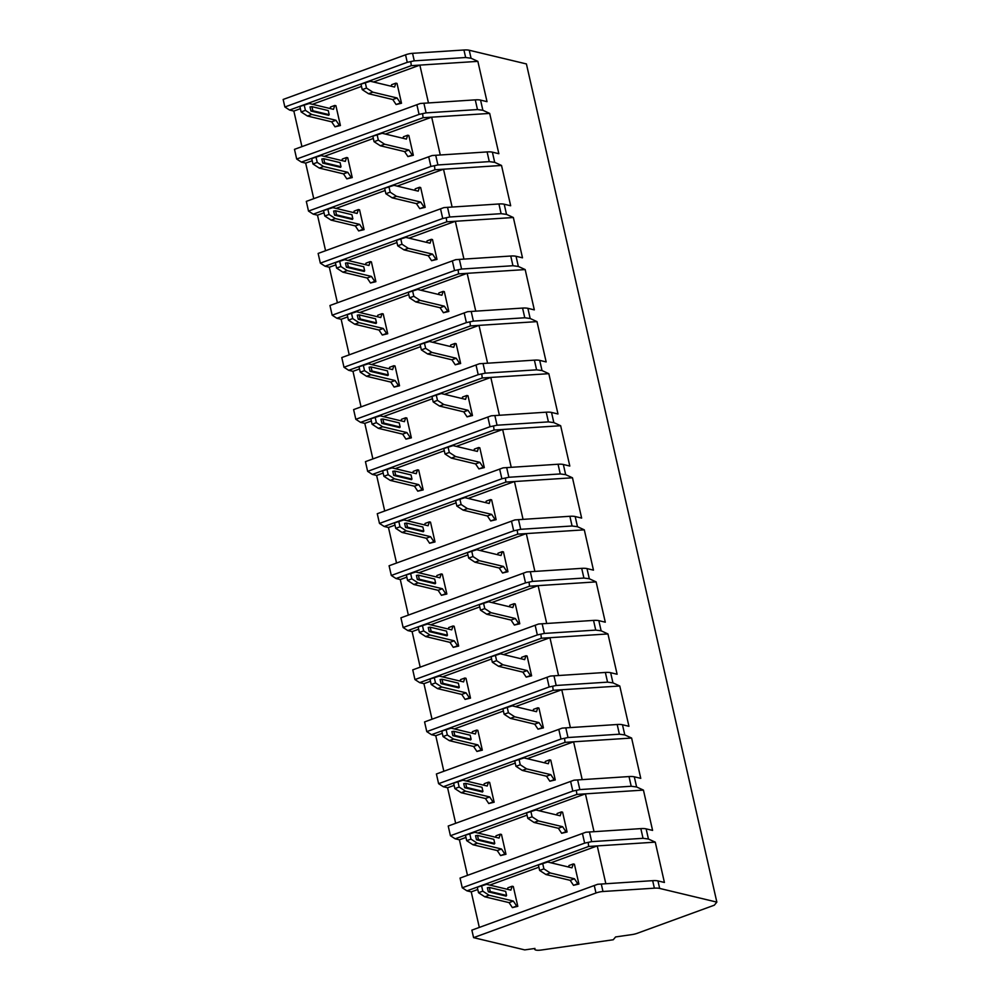 <?xml version="1.0" encoding="UTF-8"?>
<svg xmlns="http://www.w3.org/2000/svg" width="1000" height="1000" viewBox="0 0 1000 1000"><rect width="100%" height="100%" fill="white"/><g stroke="black" fill="none" stroke-linecap="round" stroke-linejoin="round"><path stroke-width="1.5" d="M716.85 902.125L526.413 63.938L469.237 50.25A14.475 3.625 167.2 0 0 463.938 50L412.562 53.325A7.237 1.812 167.2 0 0 405.55 54.825L283.15 99.462L284.862 106.988L407.25 62.337L414.263 60.838L465.65 57.512L471.05 58.238L477.863 61.363L487.025 101.662L480.562 100.113A14.475 3.625 167.2 0 0 475.275 99.862L420.325 103.475L294.488 149.338L296.688 159.037L419.075 114.4L426.087 112.888L477.475 109.562L482.875 110.288L489.688 113.413L498.85 153.713L492.388 152.162A14.475 3.625 167.2 0 0 487.1 151.925L432.15 155.525L306.312 201.388L308.512 211.088L430.9 166.45L437.912 164.95L489.3 161.625L494.7 162.338L501.525 165.463L510.675 205.763L504.212 204.225A14.475 3.625 167.2 0 0 498.925 203.975L443.975 207.587L318.137 253.438L320.337 263.137L442.725 218.5L449.75 217L501.125 213.675L506.525 214.387L513.35 217.512L522.5 257.825L516.038 256.275A14.475 3.625 167.2 0 0 510.75 256.025L455.8 259.637L329.963 305.5L332.163 315.2L454.562 270.55L461.575 269.05L512.95 265.725L518.35 266.45L525.175 269.575L534.325 309.875L527.875 308.325A14.475 3.625 167.2 0 0 522.575 308.075L467.625 311.688L341.788 357.55L343.988 367.25L466.388 322.612L473.4 321.1L524.775 317.775L530.175 318.5L537 321.625L546.15 361.925L539.7 360.375A14.475 3.625 167.2 0 0 534.4 360.138L479.45 363.738L353.612 409.6L355.825 419.3L478.212 374.663L485.225 373.162L536.6 369.837L542.013 370.55L548.825 373.675L557.975 413.975L551.525 412.438A14.475 3.625 167.2 0 0 546.225 412.188L491.275 415.8L365.438 461.65L367.65 471.35L490.037 426.712L497.05 425.213L548.425 421.887L553.837 422.6L560.65 425.725L569.812 466.037L563.35 464.487A14.475 3.625 167.2 0 0 558.05 464.237L503.113 467.85L377.262 513.713L379.475 523.413L501.863 478.762L508.875 477.262L560.262 473.938L565.662 474.663L572.475 477.788L581.638 518.088L575.175 516.538A14.475 3.625 167.2 0 0 569.875 516.287L514.938 519.9L389.087 565.763L391.3 575.462L513.688 530.825L520.7 529.312L572.087 525.988L577.487 526.712L584.3 529.837L593.462 570.138L587 568.587A14.475 3.625 167.2 0 0 581.7 568.35L526.763 571.95L400.925 617.812L403.125 627.513L525.513 582.875L532.525 581.375L583.913 578.05L589.312 578.763L596.125 581.888L605.288 622.188L598.825 620.65A14.475 3.625 167.2 0 0 593.538 620.4L538.587 624.012L412.75 669.862L414.95 679.562L537.337 634.925L544.35 633.425L595.737 630.1L601.138 630.812L607.95 633.938L617.112 674.25L610.65 672.7A14.475 3.625 167.2 0 0 605.363 672.45L550.413 676.062L424.575 721.925L426.775 731.625L549.163 686.975L556.175 685.475L607.562 682.15L612.962 682.875L619.775 686L628.938 726.3L622.475 724.75A14.475 3.625 167.2 0 0 617.188 724.5L562.238 728.112L436.4 773.975L438.6 783.675L560.988 739.038L568 737.525L619.388 734.2L624.788 734.925L631.613 738.05L640.763 778.35L634.3 776.8A14.475 3.625 167.2 0 0 629.012 776.562L574.062 780.163L448.225 826.025L450.425 835.725L572.812 791.087L579.837 789.587L631.213 786.263L636.613 786.975L643.438 790.1L652.588 830.4L646.137 828.863A14.475 3.625 167.2 0 0 640.837 828.612L585.887 832.225L460.05 878.075L462.25 887.775L584.65 843.138L591.663 841.637L643.037 838.312L648.438 839.025L655.263 842.15L664.412 882.463L657.962 880.913A14.475 3.625 167.2 0 0 652.663 880.662L597.712 884.275L471.875 930.138L473.587 937.65L524.75 949.9L534.987 948.438A9.412 2.35 167.2 0 0 534.7 949.25A9.412 2.35 167.2 0 0 541.512 950L613.25 939.762L615.6 936.938L631.95 934.6A7.237 1.812 167.2 0 0 637.312 933.275L714.287 905.2L716.85 902.125L659.663 888.425A14.475 3.625 167.2 0 0 654.375 888.175L602.987 891.5A7.237 1.812 167.2 0 0 595.975 893L473.587 937.65M284.862 106.988L289.587 110.05L411.275 65.662L477.863 61.363M411.275 65.662L410.8 61.575M313.75 198.675L305.675 163.125L301.413 162.1L296.688 159.037M325.575 250.725L317.5 215.175L313.238 214.163L308.512 211.088M337.4 302.775L329.325 267.238L325.062 266.212L320.337 263.137M349.225 354.837L341.15 319.288L336.887 318.263L332.163 315.2M361.05 406.887L352.975 371.337L348.713 370.312L343.988 367.25M372.887 458.938L364.8 423.387L360.55 422.375L355.825 419.3M384.712 511L376.637 475.45L372.375 474.425L367.65 471.35M396.538 563.05L388.462 527.5L384.2 526.475L379.475 523.413M408.363 615.1L400.288 579.55L396.025 578.525L391.3 575.462M420.188 667.15L412.113 631.6L407.85 630.588L403.125 627.513M432.013 719.212L423.938 683.662L419.675 682.638L414.95 679.562M443.837 771.263L435.763 735.713L431.5 734.688L426.775 731.625M455.662 823.312L447.587 787.763L443.325 786.737L438.6 783.675M467.488 875.362L459.412 839.812L455.15 838.8L450.425 835.725M479.312 927.425L471.238 891.875L466.975 890.85L462.25 887.775M289.587 110.05L293.85 111.075L301.925 146.625M428.45 102.9L419.862 65.113L373.537 82M293.85 111.075L300.387 108.688M312.438 104.3L361.5 86.4M335 126.812L340.412 125.525L335.913 105.712L334.775 105.45L333.475 109.338L309.225 103.525L299.887 106.463L301.125 111.925L305.413 110.363L311.712 114.45L335.95 120.262L339.275 125.25L335 126.812L331.675 121.825L335.95 120.262M362.238 89.637L368.537 93.725L392.788 99.537L396.1 104.525L401.512 103.238L397.013 83.425L395.875 83.162L394.575 87.05L370.337 81.237L361 84.175L362.238 89.637L366.512 88.075L365.275 82.613M605.837 883.7L597.25 845.913L655.263 842.15M471.238 891.875L477.788 889.488M489.825 885.088L538.9 867.2M550.938 862.8L597.25 845.913L588.675 846.462L588.2 842.375M512.388 907.613L517.8 906.325L513.3 886.513L512.163 886.237L510.863 890.125L486.613 884.325L477.275 887.25L478.525 892.725L482.8 891.162L489.1 895.25L513.35 901.062L516.663 906.05L512.388 907.613L509.075 902.625L513.35 901.062M539.625 870.438L545.938 874.525L570.175 880.337L573.5 885.325L578.913 884.038L574.412 864.225L573.275 863.95L571.975 867.837L547.725 862.038L538.387 864.963L539.625 870.438L543.913 868.875L542.663 863.413M466.975 890.85L588.675 846.462M594.012 831.637L585.425 793.85L643.438 790.1M459.412 839.812L465.962 837.425M478 833.037L527.062 815.138M539.113 810.75L585.425 793.85L576.85 794.412L576.375 790.312M500.562 855.562L505.975 854.275L501.475 834.463L500.337 834.188L499.038 838.075L474.787 832.275L465.45 835.2L466.7 840.662L470.975 839.112L477.275 843.2L501.525 849.013L504.837 854L500.562 855.562L497.25 850.562L501.525 849.013M527.8 818.375L534.1 822.475L558.35 828.275L561.675 833.275L567.087 831.988L562.587 812.175L561.45 811.9L560.15 815.788L535.9 809.987L526.562 812.913L527.8 818.375L532.087 816.812L530.837 811.35M455.15 838.8L576.85 794.412M505.975 854.275L504.837 854M497.25 850.562L473 844.762L466.7 840.662M495.562 837.25L496.062 835.75L500.337 834.188M473 844.762L477.275 843.2M470.975 839.112L469.738 833.637M477.5 835.413L475.562 835.688L476.5 839.788L494.25 844.038L494.762 843.425L493.825 839.325L477.5 835.413L478.425 839.513L494.762 843.425M556.675 814.95L557.175 813.462L561.45 811.9M532.087 816.812L538.387 820.913L534.1 822.475M567.087 831.988L565.95 831.712L562.625 826.712L538.387 820.913M561.675 833.275L565.95 831.712M558.35 828.275L562.625 826.712M478.425 839.513L476.5 839.788M582.188 779.587L573.6 741.8L631.613 738.05M447.587 787.763L454.137 785.375M466.175 780.987L515.237 763.088M527.275 758.7L573.6 741.8L565.025 742.362L564.55 738.263M488.738 803.512L494.15 802.225L489.65 782.412L488.512 782.138L487.212 786.025L462.962 780.212L453.625 783.15L454.875 788.612L459.15 787.05L465.45 791.15L489.7 796.95L493.013 801.95L488.738 803.512L485.425 798.512L489.7 796.95M515.975 766.325L522.275 770.413L546.525 776.225L549.837 781.213L555.262 779.925L550.763 760.125L549.625 759.85L548.325 763.737L524.075 757.925L514.738 760.863L515.975 766.325L520.25 764.762L519.012 759.3M443.325 786.737L565.025 742.362M494.15 802.225L493.013 801.95M485.425 798.512L461.175 792.712L454.875 788.612M483.738 785.188L484.237 783.7L488.512 782.138M461.175 792.712L465.45 791.15M459.15 787.05L457.9 781.587M465.675 783.363L463.738 783.637L464.675 787.738L482.425 791.988L482.938 791.363L482 787.262L465.675 783.363L466.6 787.45L482.938 791.363M544.837 762.9L545.337 761.413L549.625 759.85M520.25 764.762L526.562 768.863L522.275 770.413M555.262 779.925L554.125 779.663L550.8 774.663L526.562 768.863M549.837 781.213L554.125 779.663M546.525 776.225L550.8 774.663M466.6 787.45L464.675 787.738M570.363 727.537L561.775 689.75L619.775 686M435.763 735.713L442.312 733.325M454.35 728.938L503.413 711.038M515.45 706.637L561.775 689.75L553.188 690.3L552.712 686.213M476.912 751.45L482.325 750.163L477.825 730.35L476.688 730.088L475.387 733.975L451.138 728.162L441.8 731.1L443.038 736.562L447.325 735L453.625 739.1L477.875 744.9L481.188 749.9L476.912 751.45L473.587 746.462L477.875 744.9M504.15 714.275L510.45 718.363L534.7 724.175L538.013 729.163L543.425 727.875L538.925 708.062L537.8 707.8L536.5 711.688L512.25 705.875L502.912 708.812L504.15 714.275L508.425 712.712L507.188 707.25M431.5 734.688L553.188 690.3M482.325 750.163L481.188 749.9M473.587 746.462L449.35 740.65L443.038 736.562M471.912 733.138L472.413 731.65L476.688 730.088M449.35 740.65L453.625 739.1M447.325 735L446.075 729.538M453.85 731.3L451.912 731.575L452.85 735.675L470.6 739.925L471.112 739.312L470.175 735.212L453.85 731.3L454.775 735.4L471.112 739.312M533.013 710.85L533.513 709.35L537.8 707.8M508.425 712.712L514.725 716.8L510.45 718.363M543.425 727.875L542.3 727.6L538.975 722.613L514.725 716.8M538.013 729.163L542.3 727.6M534.7 724.175L538.975 722.613M454.775 735.4L452.85 735.675M558.538 675.487L549.95 637.7L607.95 633.938M423.938 683.662L430.487 681.275M442.525 676.875L491.587 658.975M503.625 654.587L549.95 637.7L541.362 638.25L540.887 634.163M465.087 699.4L470.5 698.112L466 678.3L464.862 678.025L463.562 681.912L439.312 676.112L429.975 679.038L431.213 684.513L435.5 682.95L441.8 687.038L466.05 692.85L469.363 697.837L465.087 699.4L461.763 694.412L466.05 692.85M492.325 662.225L498.625 666.312L522.875 672.125L526.188 677.113L531.6 675.825L527.1 656.012L525.962 655.738L524.675 659.625L500.425 653.825L491.087 656.75L492.325 662.225L496.6 660.662L495.363 655.2M419.675 682.638L541.362 638.25M470.5 698.112L469.363 697.837M461.763 694.412L437.512 688.6L431.213 684.513M460.087 681.087L460.588 679.587L464.862 678.025M437.512 688.6L441.8 687.038M435.5 682.95L434.25 677.487M442.025 679.25L440.087 679.525L441.025 683.625L458.775 687.875L459.288 687.262L458.35 683.162L442.025 679.25L442.95 683.35L459.288 687.262M521.188 658.8L521.688 657.3L525.962 655.738M496.6 660.662L502.9 664.75L498.625 666.312M531.6 675.825L530.475 675.55L527.15 670.562L502.9 664.75M526.188 677.113L530.475 675.55M522.875 672.125L527.15 670.562M442.95 683.35L441.025 683.625M546.7 623.425L538.125 585.638L596.125 581.888M412.113 631.6L418.65 629.212M430.688 624.825L479.762 606.925M491.8 602.537L538.125 585.638L529.538 586.2L529.062 582.1M453.263 647.35L458.675 646.062L454.175 626.25L453.038 625.975L451.737 629.862L427.488 624.062L418.15 626.987L419.387 632.45L423.663 630.9L429.975 634.987L454.212 640.8L457.537 645.788L453.263 647.35L449.938 642.35L454.212 640.8M480.5 610.163L486.8 614.263L511.05 620.062L514.362 625.062L519.775 623.775L515.275 603.962L514.138 603.688L512.837 607.575L488.6 601.775L479.263 604.7L480.5 610.163L484.775 608.6L483.537 603.138M407.85 630.588L529.538 586.2M458.675 646.062L457.537 645.788M449.938 642.35L425.688 636.55L419.387 632.45M448.263 629.038L448.75 627.537L453.038 625.975M425.688 636.55L429.975 634.987M423.663 630.9L422.425 625.425M430.2 627.2L428.263 627.475L429.2 631.575L446.95 635.825L447.463 635.212L446.525 631.112L430.2 627.2L431.125 631.3L447.463 635.212M509.363 606.737L509.862 605.25L514.138 603.688M484.775 608.6L491.075 612.7L486.8 614.263M519.775 623.775L518.638 623.5L515.325 618.5L491.075 612.7M514.362 625.062L518.638 623.5M511.05 620.062L515.325 618.5M431.125 631.3L429.2 631.575M534.875 571.375L526.3 533.587L584.3 529.837M400.288 579.55L406.825 577.163M418.862 572.775L467.938 554.875M479.975 550.487L526.3 533.587L517.712 534.15L517.238 530.05M441.425 595.3L446.85 594.012L442.337 574.2L441.213 573.925L439.913 577.812L415.662 572L406.325 574.938L407.562 580.4L411.838 578.837L418.137 582.938L442.388 588.737L445.712 593.737L441.425 595.3L438.113 590.3L442.388 588.737M468.675 558.112L474.975 562.2L499.225 568.013L502.537 573L507.95 571.712L503.45 551.912L502.312 551.638L501.012 555.525L476.763 549.712L467.438 552.65L468.675 558.112L472.95 556.55L471.712 551.087M396.025 578.525L517.712 534.15M446.85 594.012L445.712 593.737M438.113 590.3L413.862 584.5L407.562 580.4M436.425 576.975L436.925 575.487L441.213 573.925M413.862 584.5L418.137 582.938M411.838 578.837L410.6 573.375M418.363 575.15L416.438 575.425L417.362 579.525L435.125 583.775L435.625 583.15L434.7 579.05L418.363 575.15L419.3 579.237L435.625 583.15M497.537 554.688L498.038 553.2L502.312 551.638M472.95 556.55L479.25 560.65L474.975 562.2M507.95 571.712L506.812 571.45L503.5 566.45L479.25 560.65M502.537 573L506.812 571.45M499.225 568.013L503.5 566.45M419.3 579.237L417.362 579.525M523.05 519.325L514.462 481.538L572.475 477.788M388.462 527.5L395 525.112M407.038 520.725L456.112 502.825M468.15 498.425L514.462 481.538L505.887 482.088L505.412 478M429.6 543.237L435.012 541.95L430.513 522.137L429.387 521.875L428.088 525.763L403.837 519.95L394.5 522.888L395.737 528.35L400.012 526.788L406.312 530.887L430.562 536.688L433.888 541.675L429.6 543.237L426.287 538.25L430.562 536.688M456.85 506.062L463.15 510.15L487.4 515.962L490.712 520.95L496.125 519.663L491.625 499.85L490.487 499.588L489.188 503.475L464.938 497.663L455.6 500.6L456.85 506.062L461.125 504.5L459.888 499.038M384.2 526.475L505.887 482.088M435.012 541.95L433.888 541.675M426.287 538.25L402.038 532.438L395.737 528.35M424.6 524.925L425.1 523.425L429.387 521.875M402.038 532.438L406.312 530.887M400.012 526.788L398.775 521.325M406.538 523.088L404.613 523.362L405.538 527.463L423.288 531.712L423.8 531.1L422.875 527L406.538 523.088L407.475 527.188L423.8 531.1M485.712 502.638L486.213 501.138L490.487 499.588M461.125 504.5L467.425 508.587L463.15 510.15M496.125 519.663L494.988 519.388L491.675 514.4L467.425 508.587M490.712 520.95L494.988 519.388M487.4 515.962L491.675 514.4M407.475 527.188L405.538 527.463M511.225 467.275L502.638 429.487L560.65 425.725M376.637 475.45L383.175 473.062M395.213 468.663L444.288 450.763M456.325 446.375L502.638 429.487L494.062 430.037L493.587 425.95M417.775 491.188L423.188 489.9L418.688 470.087L417.55 469.812L416.262 473.7L392.013 467.9L382.675 470.825L383.913 476.3L388.188 474.738L394.487 478.825L418.738 484.637L422.05 489.625L417.775 491.188L414.462 486.2L418.738 484.637M445.025 454.012L451.325 458.1L475.575 463.913L478.888 468.9L484.3 467.612L479.8 447.8L478.663 447.525L477.362 451.413L453.113 445.613L443.775 448.537L445.025 454.012L449.3 452.45L448.062 446.987M372.375 474.425L494.062 430.037M423.188 489.9L422.05 489.625M414.462 486.2L390.213 480.387L383.913 476.3M412.775 472.875L413.275 471.375L417.55 469.812M390.213 480.387L394.487 478.825M388.188 474.738L386.95 469.275M394.712 471.037L392.788 471.312L393.713 475.412L411.463 479.663L411.975 479.05L411.05 474.95L394.712 471.037L395.65 475.138L411.975 479.05M473.888 450.588L474.387 449.087L478.663 447.525M449.3 452.45L455.6 456.538L451.325 458.1M484.3 467.612L483.162 467.337L479.85 462.35L455.6 456.538M478.888 468.9L483.162 467.337M475.575 463.913L479.85 462.35M395.65 475.138L393.713 475.412M499.4 415.213L490.812 377.425L548.825 373.675M364.8 423.387L371.35 421M383.387 416.613L432.463 398.713M444.5 394.325L490.812 377.425L482.238 377.987L481.763 373.888M405.95 439.137L411.362 437.85L406.863 418.038L405.725 417.762L404.425 421.65L380.188 415.85L370.85 418.775L372.088 424.237L376.362 422.688L382.663 426.775L406.912 432.587L410.225 437.575L405.95 439.137L402.638 434.137L406.912 432.587M433.2 401.95L439.5 406.05L463.75 411.85L467.062 416.85L472.475 415.562L467.975 395.75L466.838 395.475L465.538 399.363L441.287 393.55L431.95 396.488L433.2 401.95L437.475 400.387L436.225 394.925M360.55 422.375L482.238 377.987M411.362 437.85L410.225 437.575M402.638 434.137L378.387 428.338L372.088 424.237M400.95 420.825L401.45 419.325L405.725 417.762M378.387 428.338L382.663 426.775M376.362 422.688L375.125 417.212M382.887 418.988L380.962 419.263L381.887 423.363L399.637 427.612L400.15 427L399.225 422.9L382.887 418.988L383.825 423.088L400.15 427M462.062 398.525L462.562 397.038L466.838 395.475M437.475 400.387L443.775 404.487L439.5 406.05M472.475 415.562L471.337 415.288L468.025 410.288L443.775 404.487M467.062 416.85L471.337 415.288M463.75 411.85L468.025 410.288M383.825 423.088L381.887 423.363M487.575 363.162L478.988 325.375L537 321.625M352.975 371.337L359.525 368.95M371.562 364.562L420.637 346.662M432.675 342.275L478.988 325.375L470.412 325.938L469.938 321.838M394.125 387.088L399.538 385.788L395.037 365.988L393.9 365.712L392.6 369.6L368.35 363.787L359.012 366.725L360.262 372.188L364.538 370.625L370.838 374.725L395.087 380.525L398.4 385.525L394.125 387.088L390.812 382.088L395.087 380.525M421.362 349.9L427.675 353.988L451.912 359.8L455.238 364.787L460.65 363.5L456.15 343.7L455.012 343.425L453.713 347.312L429.462 341.5L420.125 344.438L421.362 349.9L425.65 348.338L424.4 342.875M348.713 370.312L470.412 325.938M399.538 385.788L398.4 385.525M390.812 382.088L366.562 376.287L360.262 372.188M389.125 368.762L389.625 367.275L393.9 365.712M366.562 376.287L370.838 374.725M364.538 370.625L363.3 365.163M371.062 366.938L369.137 367.212L370.062 371.3L387.812 375.562L388.325 374.938L387.4 370.838L371.062 366.938L372 371.025L388.325 374.938M450.238 346.475L450.737 344.988L455.012 343.425M425.65 348.338L431.95 352.438L427.675 353.988M460.65 363.5L459.513 363.237L456.2 358.237L431.95 352.438M455.238 364.787L459.513 363.237M451.912 359.8L456.2 358.237M372 371.025L370.062 371.3M475.75 311.112L467.163 273.325L525.175 269.575M341.15 319.288L347.7 316.9M359.738 312.512L408.812 294.613M420.85 290.212L467.163 273.325L458.587 273.875L458.113 269.788M382.3 335.025L387.713 333.738L383.212 313.925L382.075 313.663L380.775 317.55L356.525 311.737L347.188 314.675L348.438 320.138L352.713 318.575L359.012 322.663L383.263 328.475L386.575 333.462L382.3 335.025L378.988 330.037L383.263 328.475M409.538 297.85L415.838 301.938L440.087 307.75L443.413 312.738L448.825 311.45L444.325 291.637L443.188 291.375L441.887 295.262L417.638 289.45L408.3 292.387L409.538 297.85L413.825 296.288L412.575 290.825M336.887 318.263L458.587 273.875M387.713 333.738L386.575 333.462M378.988 330.037L354.738 324.225L348.438 320.138M377.3 316.712L377.8 315.212L382.075 313.663M354.738 324.225L359.012 322.663M352.713 318.575L351.475 313.113M359.237 314.875L357.3 315.15L358.237 319.25L375.988 323.5L376.5 322.887L375.575 318.788L359.237 314.875L360.175 318.975L376.5 322.887M438.413 294.425L438.913 292.925L443.188 291.375M413.825 296.288L420.125 300.375L415.838 301.938M448.825 311.45L447.688 311.175L444.375 306.188L420.125 300.375M443.413 312.738L447.688 311.175M440.087 307.75L444.375 306.188M360.175 318.975L358.237 319.25M463.925 259.062L455.337 221.275L513.35 217.512M329.325 267.238L335.875 264.85M347.912 260.45L396.975 242.55M409.012 238.162L455.337 221.275L446.763 221.825L446.287 217.738M370.475 282.975L375.887 281.688L371.388 261.875L370.25 261.6L368.95 265.487L344.7 259.688L335.363 262.613L336.613 268.087L340.887 266.525L347.188 270.613L371.438 276.425L374.75 281.413L370.475 282.975L367.163 277.987L371.438 276.425M397.713 245.8L404.012 249.887L428.263 255.688L431.587 260.688L437 259.4L432.5 239.587L431.362 239.312L430.062 243.2L405.812 237.4L396.475 240.325L397.713 245.8L401.987 244.237L400.75 238.762M325.062 266.212L446.763 221.825M375.887 281.688L374.75 281.413M367.163 277.987L342.912 272.175L336.613 268.087M365.475 264.662L365.975 263.163L370.25 261.6M342.912 272.175L347.188 270.613M340.887 266.525L339.637 261.062M347.413 262.825L345.475 263.1L346.413 267.2L364.162 271.45L364.675 270.837L363.738 266.737L347.413 262.825L348.338 266.925L364.675 270.837M426.587 242.375L427.075 240.875L431.362 239.312M401.987 244.237L408.3 248.325L404.012 249.887M437 259.4L435.863 259.125L432.537 254.137L408.3 248.325M431.587 260.688L435.863 259.125M428.263 255.688L432.537 254.137M348.338 266.925L346.413 267.2M452.1 207L443.512 169.213L501.525 165.463M317.5 215.175L324.05 212.787M336.087 208.4L385.15 190.5M397.188 186.112L443.512 169.213L434.938 169.775L434.45 165.675M358.65 230.925L364.062 229.638L359.562 209.825L358.425 209.55L357.125 213.438L332.875 207.638L323.537 210.562L324.787 216.025L329.062 214.475L335.363 218.562L359.613 224.375L362.925 229.363L358.65 230.925L355.325 225.925L359.613 224.375M385.887 193.738L392.188 197.838L416.438 203.637L419.75 208.637L425.175 207.35L420.662 187.537L419.538 187.262L418.237 191.15L393.988 185.338L384.65 188.275L385.887 193.738L390.163 192.175L388.925 186.713M313.238 214.163L434.938 169.775M364.062 229.638L362.925 229.363M355.325 225.925L331.087 220.125L324.787 216.025M353.65 212.613L354.15 211.112L358.425 209.55M331.087 220.125L335.363 218.562M329.062 214.475L327.812 209M335.588 210.775L333.65 211.05L334.588 215.15L352.337 219.4L352.85 218.787L351.912 214.688L335.588 210.775L336.512 214.875L352.85 218.787M414.75 190.312L415.25 188.825L419.538 187.262M390.163 192.175L396.463 196.275L392.188 197.838M425.175 207.35L424.038 207.075L420.712 202.075L396.463 196.275M419.75 208.637L424.038 207.075M416.438 203.637L420.712 202.075M336.512 214.875L334.588 215.15M440.275 154.95L431.688 117.163L489.688 113.413M305.675 163.125L312.225 160.738M324.263 156.35L373.325 138.45M385.363 134.062L431.688 117.163L423.1 117.725L422.625 113.625M346.825 178.875L352.238 177.575L347.738 157.775L346.6 157.5L345.3 161.388L321.05 155.575L311.712 158.512L312.95 163.975L317.238 162.413L323.537 166.513L347.788 172.312L351.1 177.312L346.825 178.875L343.5 173.875L347.788 172.312M374.062 141.688L380.363 145.775L404.613 151.588L407.925 156.575L413.338 155.287L408.837 135.488L407.7 135.213L406.413 139.1L382.163 133.287L372.825 136.225L374.062 141.688L378.338 140.125L377.1 134.662M301.413 162.1L423.1 117.725M352.238 177.575L351.1 177.312M343.5 173.875L319.262 168.075L312.95 163.975M341.825 160.55L342.325 159.062L346.6 157.5M319.262 168.075L323.537 166.513M317.238 162.413L315.988 156.95M323.762 158.725L321.825 159L322.762 163.088L340.513 167.35L341.025 166.725L340.087 162.625L323.762 158.725L324.688 162.812L341.025 166.725M402.925 138.262L403.425 136.775L407.7 135.213M378.338 140.125L384.637 144.225L380.363 145.775M413.338 155.287L412.212 155.025L408.888 150.025L384.637 144.225M407.925 156.575L412.212 155.025M404.613 151.588L408.888 150.025M324.688 162.812L322.762 163.088M517.8 906.325L516.663 906.05M509.075 902.625L484.825 896.812L478.525 892.725M507.388 889.3L507.887 887.8L512.163 886.237M484.825 896.812L489.1 895.25M482.8 891.162L481.562 885.7M489.325 887.463L487.388 887.738L488.325 891.838L506.075 896.087L506.587 895.475L505.662 891.375L489.325 887.463L490.262 891.562L506.587 895.475M568.5 867.013L569 865.512L573.275 863.95M543.913 868.875L550.212 872.962L545.938 874.525M578.913 884.038L577.775 883.763L574.462 878.775L550.212 872.962M573.5 885.325L577.775 883.763M570.175 880.337L574.462 878.775M490.262 891.562L488.325 891.838M340.412 125.525L339.275 125.25M331.675 121.825L307.425 116.013L301.125 111.925M330 108.5L330.5 107L334.775 105.45M307.425 116.013L311.712 114.45M305.413 110.363L304.163 104.9M311.938 106.662L310 106.938L310.938 111.037L328.688 115.288L329.2 114.675L328.263 110.575L311.938 106.662L312.863 110.763L329.2 114.675M391.1 86.213L391.6 84.712L395.875 83.162M366.512 88.075L372.812 92.163L368.537 93.725M401.512 103.238L400.375 102.963L397.062 97.975L372.812 92.163M396.1 104.525L400.375 102.963M392.788 99.537L397.062 97.975M312.863 110.763L310.938 111.037M469.237 50.25L471.05 58.238M657.962 880.913L659.663 888.425M646.137 828.863L648.438 839.025M634.3 776.8L636.613 786.975M622.475 724.75L624.788 734.925M610.65 672.7L612.962 682.875M598.825 620.65L601.138 630.812M587 568.587L589.312 578.763M575.175 516.538L577.487 526.712M563.35 464.487L565.662 474.663M551.525 412.438L553.837 422.6M539.7 360.375L542.013 370.55M527.875 308.325L530.175 318.5M516.038 256.275L518.35 266.45M504.212 204.225L506.525 214.387M492.388 152.162L494.7 162.338M480.562 100.113L482.875 110.288M652.663 880.662L654.375 888.175M640.837 828.612L643.037 838.312M629.012 776.562L631.213 786.263M617.188 724.5L619.388 734.2M605.363 672.45L607.562 682.15M593.538 620.4L595.737 630.1M581.7 568.35L583.913 578.05M569.875 516.287L572.087 525.988M558.05 464.237L560.262 473.938M546.225 412.188L548.425 421.887M534.4 360.138L536.6 369.837M522.575 308.075L524.775 317.775M510.75 256.025L512.95 265.725M498.925 203.975L501.125 213.675M487.1 151.925L489.3 161.625M463.938 50L465.65 57.512M475.275 99.862L477.475 109.562M601.275 883.988L602.987 891.5M589.45 831.938L591.663 841.637M577.625 779.887L579.837 789.587M565.8 727.825L568 737.525M553.975 675.775L556.175 685.475M542.15 623.725L544.35 633.425M530.325 571.675L532.525 581.375M518.5 519.612L520.7 529.312M506.675 467.562L508.875 477.262M494.85 415.513L497.05 425.213M483.025 363.462L485.225 373.162M471.188 311.4L473.4 321.1M459.363 259.35L461.575 269.05M447.537 207.3L449.75 217M435.712 155.25L437.912 164.95M423.888 103.188L426.087 112.888M412.562 53.325L414.263 60.838M594.263 885.487L595.975 893M582.438 833.438L584.65 843.138M570.612 781.388L572.812 791.087M558.787 729.338L560.988 739.038M546.962 677.275L549.163 686.975M535.138 625.225L537.337 634.925M523.312 573.175L525.513 582.875M511.488 521.125L513.688 530.825M499.663 469.062L501.863 478.762M487.837 417.013L490.037 426.712M476 364.963L478.212 374.663M464.175 312.913L466.388 322.612M452.35 260.85L454.562 270.55M440.525 208.8L442.725 218.5M428.7 156.75L430.9 166.45M416.875 104.7L419.075 114.4M405.55 54.825L407.25 62.337M534.525 948.5L534.7 949.25"/></g></svg>

